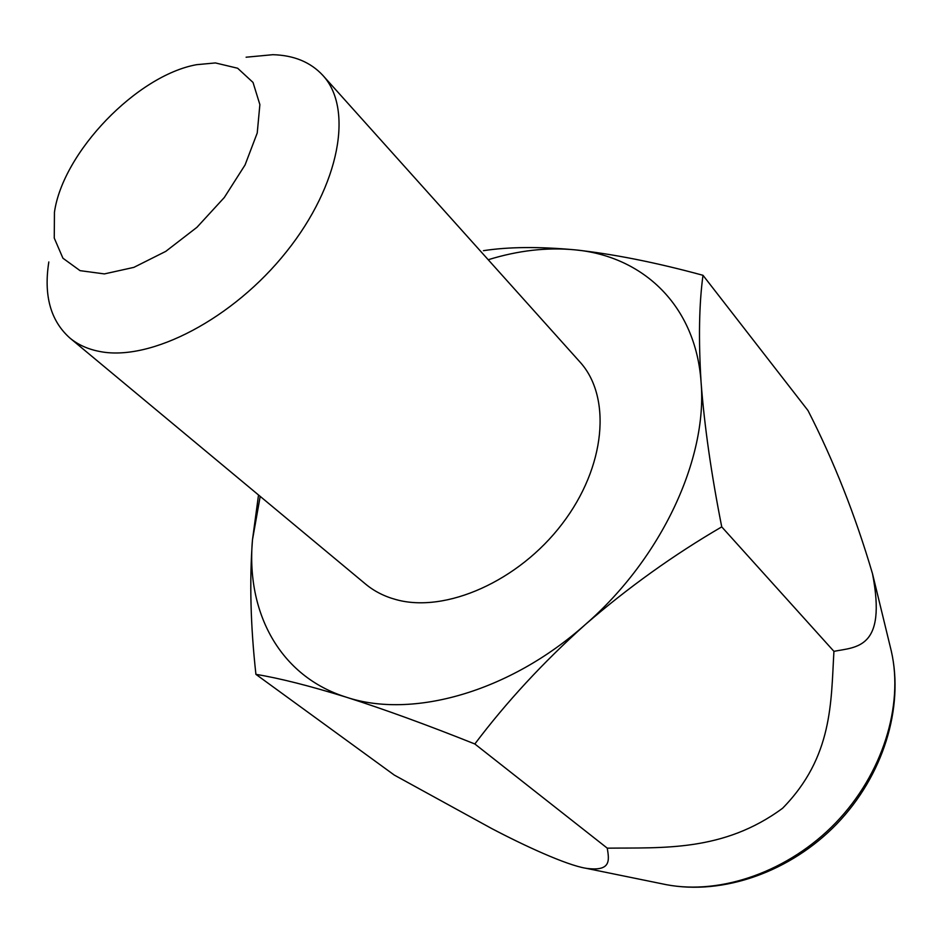 <?xml version="1.0" encoding="UTF-8"?>
<svg xmlns="http://www.w3.org/2000/svg" width="942" height="942" viewBox="0 0 942 942"><rect width="100%" height="100%" fill="white"/><g stroke="black" fill="none" stroke-linecap="round" stroke-linejoin="round"><path stroke-width="1.41" d="M260.192 496.387L252.48 539.825C245.933 612.182 279.55 676.368 346.409 697.221C412.172 719.17 509.54 692.076 585.229 624.628C661.673 558.276 707.619 458.566 701.095 382.476C695.914 305.42 642.962 256.071 574.856 249.83C547.031 247.169 518.159 250.478 488.215 259.733M48.819 261.958C43.556 295.435 50.562 320.775 69.826 337.978L365.649 584.134C374.292 591.317 384.489 596.486 396.229 599.654C445.66 613.336 518.571 581.249 562.103 523.964C605.93 466.832 611.841 396.676 579.825 361.858L322.847 75.384C310.589 62.148 293.916 55.26 272.827 54.695L246.097 57.215M721.737 526.872L833.929 651.346C830.938 701.884 833.117 756.756 782.59 808.26C723.468 851.898 662.721 847.541 607.272 848.165L474.839 743.98C506.337 702.155 543.134 662.379 585.229 624.628C628.196 587.467 673.695 554.873 721.737 526.872C711.281 473.956 704.404 425.819 701.095 382.476C698.446 339.944 699.07 304.219 702.991 275.3C655.95 262.477 613.242 253.987 574.856 249.83C538.989 246.545 508.515 246.828 483.446 250.678M833.929 651.346C856.148 646.918 887.058 649.144 872.492 573.678C855.242 515.156 833.741 460.779 807.989 410.524L702.991 275.3M607.272 848.165C609.109 859.928 611.699 871.892 585.889 868.265C566.307 865.074 524.117 845.598 491.547 828.465L394.333 775.101L255.918 674.354C250.548 625.841 249.406 580.99 252.48 539.825L258.52 494.986M69.826 337.978C78.08 344.843 88.242 349.388 100.335 351.602C151.097 361.398 233.239 318.749 286.509 251.667C340.074 184.726 353.591 108.471 322.847 75.384M215.424 62.937L196.619 64.68C136.99 75.372 62.914 152.251 54.448 212.233L54.259 238.09L62.937 258.226L80.058 270.648L104.385 273.91L133.858 267.375L165.768 251.373L196.96 227.293L224.314 197.49L245.061 164.956L257.237 132.975L259.874 104.609L253.021 82.437L237.643 68.236L215.424 62.937M474.839 743.98C426.702 724.751 383.9 709.161 346.409 697.221C309.423 685.788 279.268 678.169 255.918 674.354M890.32 647.024L891.309 651.099C903.837 705.593 882.619 774.112 835.766 822.778C788.866 871.421 721.183 895.159 666.265 884.668L662.155 883.832M872.492 573.678L891.309 651.099C904.249 707.913 882.96 775.902 836.873 823.85C790.679 871.68 723.527 895.489 666.265 884.668L585.889 868.265"/></g></svg>

